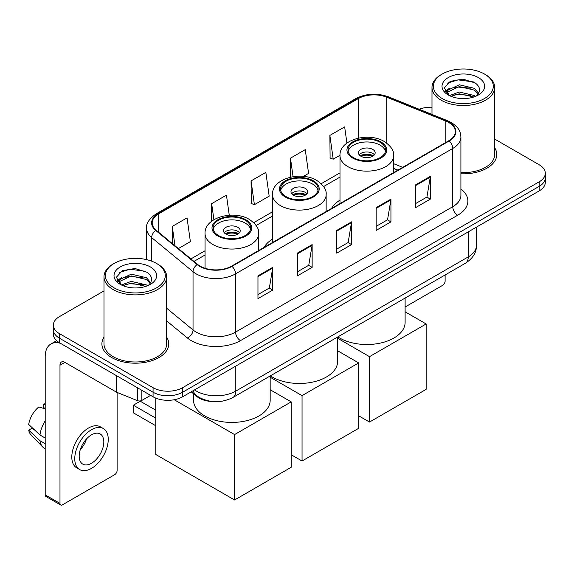<?xml version="1.0" encoding="UTF-8"?>
<svg xmlns="http://www.w3.org/2000/svg" width="574" height="574" viewBox="0 0 574 574"><rect width="100%" height="100%" fill="white"/><g stroke="black" fill="none" stroke-linecap="round" stroke-linejoin="round"><path stroke-width="0.86" d="M272.521 239.114A36.915 21.31 0 0 0 264.126 247.358M339.995 200.161A36.915 21.31 0 0 0 331.593 208.405M397.775 170.198L393.621 168.519M213.219 401.585A20.894 12.061 180 0 1 196.782 396.447L191.185 391.834M103.987 290.903L59.488 316.597A20.894 12.061 0 0 0 53.368 325.128L53.368 334.226A20.894 12.061 0 0 0 59.488 342.757L153.064 396.785A20.894 12.061 0 0 0 182.611 396.785L539.18 190.92A20.894 12.061 0 0 0 545.3 182.388L545.3 177.84A20.894 12.061 0 0 1 539.18 186.371A20.894 12.061 0 0 0 545.3 177.84L545.3 173.291A20.894 12.061 0 0 0 539.18 164.76L494.68 139.066M53.368 325.128A20.894 12.061 0 0 0 59.488 333.659L153.064 387.687A20.894 12.061 0 0 0 182.611 387.687L182.611 392.236L539.18 186.371L182.611 392.236A20.894 12.061 0 0 1 153.064 392.236A20.894 12.061 0 0 0 182.611 392.236L182.611 396.785M59.488 333.659L59.488 338.208L153.064 392.236L59.488 338.208A20.894 12.061 0 0 1 53.368 329.677A20.894 12.061 0 0 0 59.488 338.208L59.488 342.757M103.987 337.182A33.428 19.301 0 0 0 101.899 343.898A33.428 19.301 0 0 0 111.693 357.545A33.428 19.301 0 0 0 148.128 361.728A33.428 19.301 0 0 0 168.763 343.898A33.428 19.301 0 0 0 166.675 337.182A33.428 19.301 0 0 1 168.763 343.898A33.428 19.301 0 0 1 148.128 361.728A33.428 19.301 0 0 1 111.693 357.545A33.428 19.301 0 0 1 101.899 343.898A33.428 19.301 0 0 1 103.987 337.182M448.803 122.535A22.286 12.865 180 0 1 455.333 131.633A22.286 12.865 180 0 1 448.803 140.738L231.616 266.128A22.286 12.865 180 0 1 197.599 264.413L156.221 230.296A22.286 12.865 180 0 1 152.189 222.913A22.286 12.865 180 0 1 158.718 213.815L358.198 98.649A22.286 12.865 180 0 1 386.74 97.207L445.833 121.092A22.286 12.865 180 0 1 448.803 122.535M449.198 122.312A22.845 13.188 0 0 0 446.149 120.834L387.055 96.941A22.845 13.188 0 0 0 357.803 98.419L158.324 213.585A22.845 13.188 0 0 0 155.762 230.475L197.14 264.592A22.845 13.188 0 0 0 232.011 266.358L449.198 140.96A22.845 13.188 0 0 0 449.198 122.312M257.963 275.879L257.963 298.631L272.736 290.1L272.736 267.355L257.963 275.879M257.963 294.591L269.342 288.026L272.679 268.108A5.575 3.214 -120 0 0 272.736 267.355M269.242 288.083L272.736 290.1M297.361 253.134L297.361 275.886L312.141 267.355L312.141 244.603L297.361 253.134M297.361 271.846L308.747 265.274L312.077 245.363A5.575 3.214 -120 0 0 312.141 244.603M308.647 265.332L312.141 267.355M415.562 184.893L415.562 207.637L430.335 199.113L430.335 176.362L415.562 184.893M415.562 203.605L426.941 197.033L430.278 177.115A5.575 3.214 -120 0 0 430.335 176.362M426.841 197.09L430.335 199.113M376.164 207.637L376.164 230.389L390.937 221.858L390.937 199.113L376.164 207.637M376.164 226.35L387.543 219.785L390.88 199.867A5.575 3.214 -120 0 0 390.937 199.113M387.443 219.842L390.937 221.858M336.766 230.389L336.766 253.134L351.539 244.603L351.539 221.858L336.766 230.389M336.766 249.102L348.145 242.529L351.482 222.612A5.575 3.214 -120 0 0 351.539 221.858M348.045 242.587L351.539 244.603M460.908 173.779A33.428 19.301 0 0 0 496.768 154.528A33.428 19.301 0 0 0 494.68 147.812A33.428 19.301 0 0 1 496.768 154.528A33.428 19.301 0 0 1 460.908 173.779M182.611 387.687L539.18 181.822A20.894 12.061 0 0 0 545.3 173.291M431.992 107.223A20.894 12.061 0 0 0 419.185 109.254M178.385 248.571L190.381 241.647L187.045 217.876L172.272 226.407L172.272 243.527M303.402 176.39L308.582 173.405L305.246 149.635L290.473 158.166L290.473 177.172M346.918 143.084L344.644 126.89L329.871 135.421L330.107 158.029M229.263 215.228L226.443 195.131L211.67 203.662L211.67 221.227M251.068 180.91L254.404 204.681L269.177 196.15L265.841 172.379L251.068 180.91L251.304 203.519M254.404 204.681L251.068 203.433M290.473 158.166L293.07 176.677M329.871 135.421L333.207 159.185L339.995 155.267M333.207 159.185L329.871 157.936M211.67 203.662L213.915 219.684M172.272 226.407L174.984 245.765M405.115 306.997L442.647 285.328A3.48 2.009 120 0 0 445.115 281.059L445.115 274.968M442.159 98.513A29.948 17.292 0 0 0 484.513 98.513A29.948 17.292 0 0 0 484.513 74.053L485.496 74.627A31.34 18.095 0 0 1 494.68 87.42A31.34 18.095 0 0 1 475.329 104.138A31.34 18.095 0 0 1 441.176 100.213A31.34 18.095 0 0 1 431.992 87.42A31.34 18.095 0 0 1 441.176 74.627L442.159 74.053A29.948 17.292 0 0 0 442.159 98.513M460.908 172.566A31.34 18.095 0 0 0 494.68 154.528L494.68 87.42M449.42 95.585L459.265 92.012L474.468 95.564L475.545 96.367M450.891 96.274L459.265 93.82L473.859 96.984M449.126 95.456L447.598 92.07L448.129 90.01L459.265 84.787L474.468 88.346L478.644 93.282M447.634 94.459L447.598 92.07M447.698 92.974L448.129 91.818L459.265 86.595L474.468 90.147L478.164 94.036M476.212 96.088A15.742 9.091 0 0 0 476.879 95.492C480.897 91.115 480.366 86.954 475.294 83L462.974 79.133L450.274 81.343L444.376 87.879L448.201 94.882M478.407 77.583A21.31 12.305 0 0 0 448.308 77.555A21.31 12.305 0 0 0 448.172 94.932A21.31 12.305 0 0 0 448.265 94.983A21.31 12.305 0 0 0 478.501 94.932A21.31 12.305 0 0 0 478.407 77.583M478.221 95.09L479.749 94.043M485.496 74.627L484.513 74.053A29.948 17.292 0 0 0 442.159 74.053M447.354 83.137L458.023 79.865L473.528 81.931M445.302 91.926L448.208 89.867M453.015 87.994L458.023 87.083L470.565 88.159M453.015 95.212L458.023 94.308L470.565 95.384M444.972 91.345L449.42 88.36M380.103 142.302A18.806 10.856 0 0 0 359.611 139.941A18.806 10.856 0 0 0 348.002 149.972A18.806 10.856 0 0 0 353.512 157.649A18.806 10.856 0 0 0 374.004 160.01A18.806 10.856 0 0 0 385.613 149.972A18.806 10.856 0 0 0 380.103 142.302M385.448 151.4A18.806 10.856 0 0 0 380.103 145.143A18.806 10.856 0 0 0 360.766 142.539A18.806 10.856 0 0 0 348.16 151.4M337.856 336.888A38.307 22.113 0 0 0 339.722 338.043A38.307 22.113 0 0 0 381.466 342.836A38.307 22.113 0 0 0 405.115 322.401L405.115 298.057M372.72 149.405A8.359 4.829 0 0 0 363.607 148.357A8.359 4.829 0 0 0 358.449 152.82A8.359 4.829 0 0 0 360.895 156.228A8.359 4.829 0 0 0 370.008 157.276A8.359 4.829 0 0 0 375.166 152.82A8.359 4.829 0 0 0 372.72 149.405M374.42 154.808A8.359 4.829 0 0 0 372.72 153.387A8.359 4.829 0 0 0 359.195 154.808M360.056 155.662A11.143 6.436 180 0 1 373.071 155.461L373.071 156.013M360.967 156.272A9.751 5.632 180 0 1 372.067 156.042L373.071 155.461M371.902 156.645L372.067 156.042M369.512 422.062L369.512 356.662L426.152 323.966L426.152 389.366L369.512 422.062L358.678 415.806M369.512 356.662L337.641 338.265M405.115 311.818L426.152 323.966M312.629 181.255A18.806 10.856 0 0 0 292.137 178.901A18.806 10.856 0 0 0 280.528 188.932A18.806 10.856 0 0 0 286.039 196.609A18.806 10.856 0 0 0 306.53 198.963A18.806 10.856 0 0 0 318.139 188.932A18.806 10.856 0 0 0 312.629 181.255M317.974 190.353A18.806 10.856 0 0 0 312.629 184.096A18.806 10.856 0 0 0 293.292 181.492A18.806 10.856 0 0 0 280.693 190.353M270.39 375.841A38.307 22.113 0 0 0 272.248 376.996A38.307 22.113 0 0 0 313.992 381.789A38.307 22.113 0 0 0 337.641 361.355L337.641 337.01M305.246 188.358A8.359 4.829 0 0 0 296.134 187.318A8.359 4.829 0 0 0 290.975 191.773A8.359 4.829 0 0 0 293.422 195.189A8.359 4.829 0 0 0 302.534 196.229A8.359 4.829 0 0 0 307.693 191.773A8.359 4.829 0 0 0 305.246 188.358M306.947 193.761A8.359 4.829 0 0 0 305.246 192.34A8.359 4.829 0 0 0 291.721 193.761M292.582 194.615A11.143 6.436 180 0 1 305.598 194.414L305.598 194.966M293.493 195.225A9.751 5.632 180 0 1 304.593 194.995L305.598 194.414M304.428 195.598L304.593 194.995M302.046 461.015L302.046 395.622L358.678 362.919L358.678 428.319L302.046 461.015L291.205 454.766M302.046 395.622L270.167 377.218M337.641 350.771L358.678 362.919M245.163 220.208A18.806 10.856 0 0 0 224.664 217.855A18.806 10.856 0 0 0 213.054 227.885A18.806 10.856 0 0 0 218.565 235.562A18.806 10.856 0 0 0 239.057 237.916A18.806 10.856 0 0 0 250.666 227.885A18.806 10.856 0 0 0 245.163 220.208M250.508 229.306A18.806 10.856 0 0 0 245.163 223.049A18.806 10.856 0 0 0 225.819 220.445A18.806 10.856 0 0 0 213.219 229.306M193.553 393.793L193.553 400.308A38.307 22.113 0 0 0 204.774 415.949A38.307 22.113 0 0 0 246.519 420.742A38.307 22.113 0 0 0 270.167 400.308L270.167 375.97M237.772 227.318A8.359 4.829 0 0 0 228.667 226.271A8.359 4.829 0 0 0 223.501 230.726A8.359 4.829 0 0 0 225.955 234.142A8.359 4.829 0 0 0 235.06 235.189A8.359 4.829 0 0 0 240.219 230.726A8.359 4.829 0 0 0 237.772 227.318M239.473 232.721A8.359 4.829 0 0 0 237.772 231.293A8.359 4.829 0 0 0 224.247 232.721M225.108 233.575A11.143 6.436 180 0 1 238.124 233.367L238.124 233.927M226.027 234.178A9.751 5.632 180 0 1 237.119 233.948L238.124 233.367M236.954 234.558L237.119 233.948M155.769 425.757L133.362 412.821L133.362 405.201L155.769 418.137M234.572 499.976L234.572 434.575L291.205 401.872L291.205 467.272L234.572 499.976L155.769 454.479L155.769 398.105M234.572 434.575L174.231 399.741M270.167 389.732L291.205 401.872M133.362 405.201L140.257 401.219L155.769 410.18M141.857 390.313L141.857 400.408L150.603 395.364M60.528 343.36A27.861 16.086 -120 0 0 50.978 343.941A27.861 16.086 -120 0 0 45.203 356.691L45.203 494.881L59.983 503.412L59.983 365.222A6.967 4.018 60 0 1 61.425 362.036A6.967 4.018 60 0 1 64.905 362.381L116.4 392.114L116.4 375.618M59.983 503.412A3.48 2.009 120 0 0 60.7 505.005L45.927 496.481A3.48 2.009 -60 0 1 45.203 494.881M60.7 505.005A3.48 2.009 120 0 0 62.444 504.833L114.649 474.698A3.48 2.009 120 0 0 117.11 470.429L117.11 392.437M141.857 400.408A3.48 2.009 180 0 1 137.401 400.638L116.866 392.336A3.48 2.009 180 0 1 116.4 392.114M91.503 463.261A17.414 10.052 120 0 0 102.875 447.921A17.414 10.052 120 0 0 100.206 433.966A17.414 10.052 120 0 0 91.503 434.834A17.414 10.052 120 0 0 80.123 450.174A17.414 10.052 120 0 0 82.792 464.129A17.414 10.052 120 0 0 91.503 463.261M80.252 449.765A17.414 10.052 120 0 0 86.502 438.945M45.203 404.562L43.732 404.11L43.732 407.612L45.203 408.466M103.342 428.541L100.385 426.834A23.678 13.676 120 0 0 88.547 428.003A23.678 13.676 120 0 0 73.077 448.875A23.678 13.676 120 0 0 76.708 467.853L79.657 469.554A23.678 13.676 120 0 0 91.503 468.384A23.678 13.676 120 0 0 106.972 447.512A23.678 13.676 120 0 0 103.342 428.541A23.678 13.676 120 0 0 91.503 429.711A23.678 13.676 120 0 0 76.033 450.583A23.678 13.676 120 0 0 79.657 469.554M45.203 420.842A22.982 13.267 120 0 0 39.979 435.006L28.7 424.459A18.11 10.454 120 0 1 38.802 406.959L45.203 408.896M45.203 438.027L39.979 435.006M34.799 430.17L31.728 428.398L28.7 430.141L39.979 440.696L45.203 443.709M39.979 440.696A22.982 13.267 120 0 0 42.813 447.11A22.982 13.267 120 0 0 44.55 448.481L45.203 448.861M45.203 403.701A18.11 10.454 120 0 0 43.732 404.11M28.7 430.141A18.11 10.454 120 0 0 30.838 434.647L42.813 447.11M114.154 287.883A29.948 17.292 0 0 0 156.508 287.883A29.948 17.292 0 0 0 156.508 263.43L157.498 263.997A31.34 18.095 0 0 1 166.675 276.79A31.34 18.095 0 0 1 147.324 293.508A31.34 18.095 0 0 1 113.171 289.583A31.34 18.095 0 0 1 103.987 276.79A31.34 18.095 0 0 1 113.171 263.997L114.154 263.43A29.948 17.292 0 0 0 114.154 287.883M103.987 276.79L103.987 343.898A31.34 18.095 0 0 0 113.171 356.691A31.34 18.095 0 0 0 147.324 360.616A31.34 18.095 0 0 0 166.675 343.898L166.675 276.79M121.401 284.962L131.259 281.382L146.463 284.941L147.547 285.737M122.893 285.644L131.259 283.19L145.853 286.354M121.128 284.826L119.593 281.447L120.131 279.38L131.259 274.157L146.463 277.716L150.639 282.652M119.636 283.829L119.593 281.447M119.693 282.343L120.131 281.188L131.259 275.965L146.463 279.524L150.158 283.405M148.207 285.457A15.742 9.091 0 0 0 148.874 284.862C152.892 280.485 152.361 276.324 147.288 272.37L134.976 268.503L122.276 270.713L116.379 277.249L120.203 284.252M150.402 266.953A21.31 12.305 0 0 0 120.31 266.924A21.31 12.305 0 0 0 120.167 284.302A21.31 12.305 0 0 0 120.26 284.352A21.31 12.305 0 0 0 150.496 284.302A21.31 12.305 0 0 0 150.402 266.953M150.216 284.46L151.751 283.413M157.498 263.997L156.508 263.43A29.948 17.292 0 0 0 114.154 263.43M119.356 272.514L130.018 269.235L145.531 271.301M117.297 281.296L120.21 279.237M125.017 277.364L130.018 276.453L142.567 277.529M125.017 284.582L130.018 283.678L142.567 284.754M116.974 280.715L121.415 277.737M196.782 395.83L196.782 396.447M194.529 389.904A27.861 16.086 0 0 0 196.401 391.095A27.861 16.086 0 0 0 235.799 391.095L468.262 256.887A27.861 16.086 0 0 0 476.42 245.514C476.621 252.431 472.94 258.343 465.378 263.265L232.915 397.473A13.927 8.043 60 0 0 235.799 391.095L235.799 366.076M468.262 231.867L468.262 256.887A13.927 8.043 60 0 1 465.378 263.265M193.402 390.557A13.927 9.32 129.5 0 0 195.827 395.084L191.601 391.597M539.18 190.92L539.18 181.822M153.064 396.785L153.064 387.687M460.908 188.954A34.827 20.104 180 0 1 457.672 215.236L240.477 340.626A6.967 4.018 60 0 1 235.555 332.095L452.75 206.705A27.861 16.086 0 0 0 460.908 195.325L460.908 137.093A27.861 16.086 180 0 1 452.75 148.465A6.967 4.018 -120 0 0 449.198 140.96M240.477 340.626A34.827 20.104 180 0 1 191.228 340.626A34.827 20.104 180 0 1 187.332 337.942L166.675 320.909M197.14 264.592A6.967 4.657 129.5 0 0 193.036 271.717L193.036 329.95A27.861 16.086 0 0 0 196.157 332.095A27.861 16.086 0 0 0 235.555 332.095L235.555 273.863A27.861 16.086 180 0 1 193.036 271.717L151.658 237.6A27.861 16.086 180 0 1 146.621 228.373L146.621 259.635M460.908 137.093C460.456 132.307 460.011 128.325 451.308 122.535L447.641 120.755A6.967 3.265 112 0 0 446.149 120.834M447.641 120.755L388.548 96.87C377.01 92.787 366.061 93.375 355.701 98.642A6.967 4.018 60 0 1 357.803 98.419M158.324 213.585A6.967 4.018 -120 0 0 156.221 213.808C148.989 219.01 145.789 223.86 146.621 228.373M155.762 230.475A6.967 4.657 129.5 0 0 151.658 237.6L151.658 261.156M388.548 96.87A6.967 3.265 112 0 0 387.055 96.941M232.011 266.358A6.967 4.018 60 0 1 235.555 273.863L452.75 148.465L452.75 206.705A6.967 4.018 60 0 0 457.672 215.236M166.675 308.216L193.036 329.95A6.967 4.657 -50.5 0 1 187.332 337.942M158.718 213.815L158.718 232.355M445.833 121.092L445.833 142.452M386.74 97.207L386.74 143.12M402.704 167.35L393.621 163.683M358.198 98.649L358.198 138.162M339.995 172.853L321.189 183.709M272.521 211.806L253.715 222.662M205.047 250.759L190.927 258.91M336.766 231.107L351.482 222.612M376.164 208.362L390.88 199.867M415.562 185.617L430.278 177.115M297.361 253.859L312.077 245.363M257.963 276.603L272.679 268.108M352.773 158.08A19.853 11.458 0 0 0 380.842 158.08A19.853 11.458 0 0 0 380.842 141.871A19.853 11.458 0 0 0 352.773 141.871A19.853 11.458 0 0 0 352.773 158.08M393.621 172.595L393.621 155.662A26.813 15.484 180 0 1 377.068 169.969A26.813 15.484 180 0 1 347.844 166.611A26.813 15.484 180 0 1 339.995 155.662L339.995 203.562M285.3 197.033A19.853 11.458 0 0 0 313.368 197.033A19.853 11.458 0 0 0 313.368 180.824A19.853 11.458 0 0 0 285.3 180.824A19.853 11.458 0 0 0 285.3 197.033M326.147 211.548L326.147 194.615A26.813 15.484 180 0 1 309.594 208.922A26.813 15.484 180 0 1 280.37 205.564A26.813 15.484 180 0 1 272.521 194.615L272.521 242.515M217.826 235.986A19.853 11.458 0 0 0 245.902 235.986A19.853 11.458 0 0 0 245.902 219.777A19.853 11.458 0 0 0 217.826 219.777A19.853 11.458 0 0 0 217.826 235.986M258.68 250.508L258.68 233.575A26.813 15.484 180 0 1 242.12 247.875A26.813 15.484 180 0 1 212.904 244.517A26.813 15.484 180 0 1 205.047 233.575L205.047 268.28M59.983 365.222L64.905 362.381M116.866 375.884L116.866 392.336M137.401 400.638L137.401 387.737M232.915 397.473C221.708 403.106 210.5 403.106 199.286 397.473L195.827 395.084M476.42 245.514L476.42 227.153M355.701 98.642L156.221 213.808M339.995 177.093L323.6 186.557M272.521 216.046L256.126 225.51M205.047 254.999L193.955 261.407M397.926 170.112L393.621 168.369M431.992 114.427L431.992 87.42M393.621 155.662C394.209 150.94 391.109 146.227 384.322 141.527C368.515 131.747 339.062 139.59 339.995 155.662M326.147 194.615C326.735 189.894 323.636 185.187 316.855 180.48C301.041 170.7 271.588 178.55 272.521 194.615M258.68 233.575C259.269 228.854 256.169 224.14 249.381 219.433C233.575 209.654 204.114 217.503 205.047 233.575M50.978 343.941L56.611 340.683"/></g></svg>
